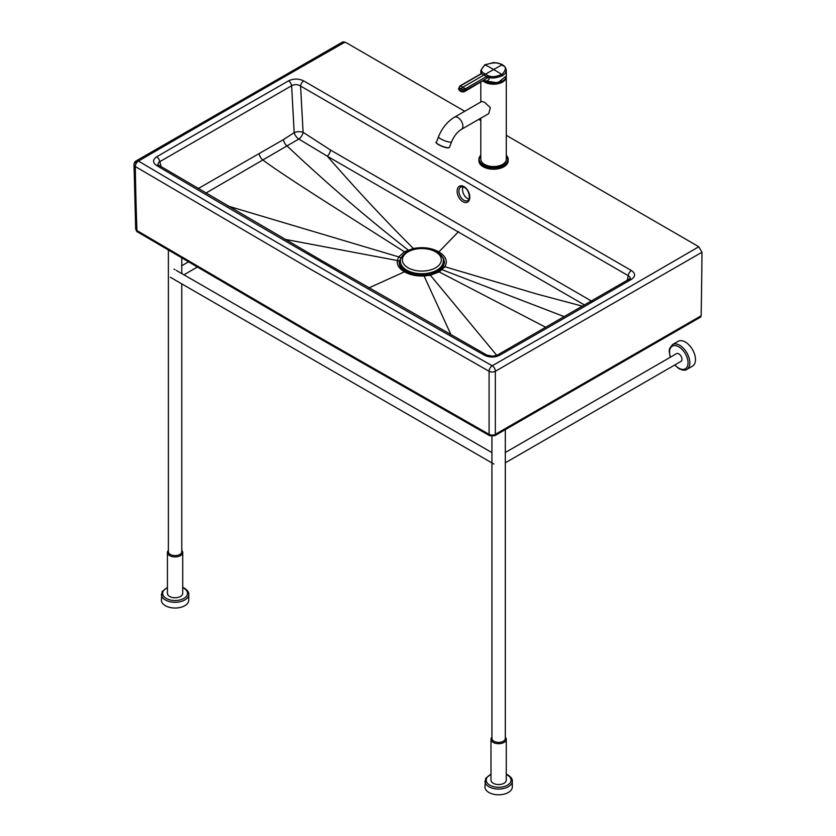 <?xml version="1.0" encoding="UTF-8"?>
<svg xmlns="http://www.w3.org/2000/svg" width="836" height="836" viewBox="0 0 836 836"><rect width="100%" height="100%" fill="white"/><g stroke="black" fill="none" stroke-linecap="round" stroke-linejoin="round"><path stroke-width="1.25" d="M402.294 255.952L399.263 261.334C398.72 265.346 400.883 268.826 405.753 271.773A3.187 1.839 120.1 0 0 404.446 271.836L368.979 287.877M463.092 186.762A7.649 4.776 -115.4 0 0 462.548 188.905A7.649 4.776 -115.4 0 0 468.975 199.135M491.317 435.577L489.091 434.323M695.761 244.969L506.292 135.327L697.569 246.014L698.771 246.777L701.968 252.242A6372.201 3674.753 60.1 0 1 701.143 315.778L700.756 317.022L494.682 435.744A3.187 1.829 60.3 0 0 495.34 434.333A4545.719 10.722 -90.1 0 0 495.351 371.268A4.462 2.623 180 0 1 489.091 371.278L311.107 269.537L135.296 166.531A4.462 2.612 120.7 0 1 138.483 161.066A20386.445 11770.002 0 0 0 314.263 264.04A20386.445 11770.002 180 0 0 492.216 365.76A4.462 2.55 119.5 0 0 489.091 371.278A4545.551 8.768 -90.1 0 1 489.091 434.344A3.187 1.818 119.5 0 0 489.75 435.755L494.682 435.744M480.805 120.583L478.746 119.381L480.805 120.583M345.059 42.093A31856.334 18392.084 0 0 0 138.483 161.066A4.462 2.581 -120.2 0 0 136.247 160.846L342.948 41.8L346.376 42.782L464.732 111.282L350.88 45.395M136.937 230.558A3.187 1.86 120.7 0 0 137.595 231.959L312.591 334.473A3.187 1.839 -59.9 0 1 311.933 333.073L136.937 230.558A4545.551 3711.412 0.5 0 1 135.296 166.531A4.462 2.571 -0.9 0 1 134.032 164.776L135.672 228.834A4.462 2.571 -1.5 0 0 136.937 230.558M627.251 280.259L628.264 275.681L630.041 277.228L630.177 278.357L629.247 279.109A4.462 2.581 59.9 0 1 631.483 279.318A28679.283 16557.837 180 0 1 499.625 355.279C494.63 357.641 489.624 357.651 484.598 355.3A20395.432 11775.196 180 0 1 319.655 260.926A20395.432 11775.196 0 0 1 156.583 165.486A4.462 2.612 120.6 0 1 158.861 165.288L321.891 260.717L486.803 355.06A4.462 2.55 119.5 0 0 484.598 355.3M205.949 193.074L298.797 139.037A6.374 3.396 124.4 0 0 303.092 132.297L300.584 86.056L628.264 275.681A4.462 2.581 -59.9 0 1 631.41 270.54C635.6 273.435 635.621 276.361 631.483 279.318M486.803 355.06L492.885 356.24L497.41 355.049A4.462 2.56 60.2 0 1 499.625 355.279M198.268 188.549L283.435 139.612L294.167 132.663L291.628 85.742A4.462 2.56 -119.8 0 0 288.524 80.862C293.666 78.469 298.734 78.49 303.729 80.925A4.462 2.581 -59.9 0 0 300.584 86.056C297.626 84.269 294.638 84.164 291.628 85.742L159.78 161.682A4.462 2.581 -120.1 0 0 156.666 156.813C152.549 159.686 152.518 162.581 156.583 165.486M161.129 166.636L159.78 161.682L158.516 162.529L157.952 164.587M584.5 304.994L327.315 156.217L298.797 139.037A6.374 3.24 53.3 0 1 294.167 132.663A6.374 2.727 176.9 0 1 303.092 132.297L330.45 149.999L591.898 301.294M458.546 231.635L438.879 251.908C431.575 247.874 423.079 246.735 413.381 248.501C384.999 220.234 356.314 189.469 327.315 156.217A6.374 3.637 120.8 0 0 330.45 149.999M438.879 251.908C445.901 256.161 447.918 261.114 444.93 266.757L439.224 271.94L430.352 275.201L424.061 276.005C416.474 276.288 409.933 274.898 404.446 271.836C399.159 268.67 396.786 264.897 397.309 260.529L398.73 256.903L404.415 251.793L324.514 201.068C301.744 186.449 277.865 171.077 263.047 160.157A6.374 3.668 60.1 0 1 259.202 153.584M545.751 327.315L439.224 271.94A3.187 1.839 60.1 0 0 437.813 271.815L429.84 274.783M413.705 249.18A3.187 0.888 -102.1 0 0 413.381 248.501L404.415 251.793A3.187 1.839 -119.9 0 1 405.491 252.806M439.14 253.538L443.634 258.523L444.533 262.744L443.09 267.06L437.813 271.815M407.048 272.463L407.017 272.452C410.706 273.706 410.81 275.316 423.915 275.546L405.753 271.773M400.737 263.852A21.119 12.206 -0 0 0 406.902 272.128A21.119 12.206 -0 0 0 408.052 272.745A21.119 12.206 -0 0 0 412.723 274.511M430.937 274.511A21.119 12.206 -0 0 0 435.65 272.735A21.119 12.206 -0 0 0 442.955 263.842M409.588 271.951A13.595 7.858 -0 0 0 411.176 273.424M402.9 267.562A20.21 11.673 -0 0 0 407.55 271.752A20.21 11.673 -0 0 0 408.637 272.348A20.21 11.673 -0 0 0 435.054 272.327A20.21 11.673 -0 0 0 440.802 267.541M432.515 273.414A13.595 7.858 -0 0 0 434.103 271.94M400.444 261.605A21.402 12.362 -0 0 0 400.444 261.814A21.402 12.362 -0 0 0 406.704 270.55A21.402 12.362 -0 0 0 430.028 273.236A21.402 12.362 -0 0 0 443.247 261.804A21.402 12.362 -0 0 0 443.237 261.584M503.272 80.716A11.756 6.792 180 0 1 501.934 81.656M482.999 80.967A12.749 7.357 0 0 0 484.535 82.043A12.749 7.357 0 0 0 502.561 82.043A12.749 7.357 0 0 0 506.292 76.839L506.292 159.206A12.749 7.357 180 0 1 498.423 165.998A12.749 7.357 180 0 1 484.535 164.399A12.749 7.357 180 0 1 480.805 159.206L480.805 118.189M485.173 81.656A11.756 6.792 180 0 1 483.689 80.59A12.749 7.357 0 0 0 484.556 81.123A12.749 7.357 0 0 0 498.444 82.722A12.749 7.357 0 0 0 506.313 75.919L497.828 82.879L483.678 80.58M438.513 136.77A7.012 1.484 -158.8 0 0 440.76 138.922A7.012 1.484 -158.8 0 0 447.521 141.681A7.012 1.484 -158.8 0 0 451.586 141.838C454.094 135.986 457.376 131.827 461.441 129.361L488.746 113.612L490.356 107.666L484.535 102.232L481.745 101.469L454.429 117.218C447.312 121.607 442.004 128.117 438.513 136.77L436.35 142.339A7.012 1.484 -158.8 0 0 438.586 144.492A7.012 1.484 -158.8 0 0 447.835 147.742A7.012 1.484 -158.8 0 0 449.423 147.418L447.636 147.888C441.878 147.46 433.832 141.827 436.35 142.339M506.313 75.919L506.313 70.464L505.352 73.275L502.572 75.679C496.26 77.988 491.955 78.563 489.635 77.403L489.927 76.16L486.437 76.609L465.318 88.794C461.963 89.431 460.312 89.431 460.354 88.783L462.841 87.195A39.167 22.603 -120 0 0 460.364 85.93L481.473 73.735L482.257 71.718C480.47 70.736 481.452 68.447 485.204 64.863C500.43 59.973 501.057 65.772 501.945 64.863L502.582 65.271L501.945 64.863C500.377 65.595 510.409 65.407 501.934 74.529C496.072 76.672 492.07 77.215 489.927 76.16M484.096 80.34L484.556 80.653C487.022 81.562 488.726 80.486 489.635 77.403L486.939 77.947A0.951 0.554 -119.9 0 0 486.364 76.651M482.257 71.718A0.951 0.752 -30.2 0 0 481.442 72.669L480.825 70.454L480.825 73.871M465.067 91.312L486.709 78.417L465.903 90.089C461.712 90.884 459.675 90.884 459.769 90.079L458.567 88.752A4.462 4.462 0 0 0 465.067 91.312A4.462 2.571 -120 0 0 465.903 90.089A0.951 0.554 -119.9 0 0 465.318 88.794A39.167 22.603 60 0 0 462.841 87.195L483.95 75.01L486.437 76.609A0.951 0.533 -118.4 0 1 487.001 77.915M480.805 74.122A0.951 0.554 60.1 0 1 480.993 73.777A0.951 0.564 58.8 0 1 481.473 73.735L483.95 75.01L501.945 64.863M488.799 77.361L488.778 76.066L482.403 72.387A0.951 0.773 1.1 0 0 481.567 73.129L480.993 73.777A0.951 0.554 60.1 0 1 481.4 73.777M460.364 85.93L459.779 86.557L460.364 85.93C459.163 87.78 459.163 88.731 460.354 88.783L459.769 90.079M506.292 155.203L508.204 160.763A14.651 8.464 180 0 1 503.909 166.751A14.651 8.464 180 0 1 487.942 168.579A14.651 8.464 180 0 1 478.892 160.763L478.892 159.467A14.651 8.464 0 0 0 487.942 167.284A14.651 8.464 0 0 0 503.909 165.444A14.651 8.464 0 0 0 508.204 159.467A14.651 8.464 0 0 0 506.292 155.287M181.767 283.864L181.767 551.729A6.688 3.866 180 0 1 177.64 555.303A6.688 3.866 180 0 1 170.345 554.456A6.688 3.866 180 0 1 168.381 551.729L168.381 250.183M168.381 550.37A7.649 4.41 0 0 0 167.43 552.512L167.43 593.351A7.649 4.41 0 0 0 169.666 596.476A7.649 4.41 0 0 0 178.005 597.427A7.649 4.41 0 0 0 182.718 593.351L182.718 552.512A7.649 4.41 0 0 0 181.767 550.37M167.43 552.512A7.649 4.41 0 0 0 169.666 555.626A7.649 4.41 0 0 0 178.005 556.588A7.649 4.41 0 0 0 182.718 552.512M167.43 587.353L162.1 591.637L161.379 600.112A13.7 7.911 0 0 0 165.392 605.713A13.7 7.911 0 0 0 180.315 607.427A13.7 7.911 0 0 0 188.779 600.112L188.779 594.396C189.114 592.567 187.692 590.509 184.495 588.22L182.718 587.353M505.32 429.662L505.32 738.501A6.688 3.866 180 0 1 501.182 742.075A6.688 3.866 180 0 1 493.898 741.239A6.688 3.866 180 0 1 491.934 738.501L491.934 436.361M491.934 737.153A7.649 4.41 0 0 0 490.983 739.285L490.983 780.124A7.649 4.41 0 0 0 493.219 783.248A7.649 4.41 0 0 0 501.548 784.21A7.649 4.41 0 0 0 506.271 780.124L506.271 739.285A7.649 4.41 0 0 0 505.32 737.153M490.983 739.285A7.649 4.41 0 0 0 493.219 742.41A7.649 4.41 0 0 0 501.548 743.361A7.649 4.41 0 0 0 506.271 739.285M490.983 774.126L485.653 778.41L484.922 786.895A13.7 7.911 0 0 0 488.935 792.486A13.7 7.911 0 0 0 503.868 794.2A13.7 7.911 0 0 0 512.322 786.895L512.322 781.169C512.667 779.34 511.235 777.281 508.048 774.993L506.271 774.126M505.32 462.81L681.027 361.361A4.462 2.571 -120 0 0 681.716 357.787A4.462 2.571 -120 0 0 678.801 353.858A4.462 2.571 -120 0 0 676.564 353.638L505.32 452.506M672.531 344.568L678.163 341.307A14.337 8.276 60 0 1 685.332 342.018A14.337 8.276 60 0 1 694.695 354.652A14.337 8.276 60 0 1 692.501 366.147L686.868 369.397A14.337 8.276 -120 0 0 689.063 357.912A14.337 8.276 -120 0 0 679.699 345.278A14.337 8.276 -120 0 0 672.531 344.568L669.584 348.591L669.187 351.413L670.2 357.317M463.886 200.232A7.649 4.776 64.6 0 1 458.954 190.618A7.649 4.776 64.6 0 1 461.075 186.836L464.273 187.274C470.051 190.336 470.396 201.152 467.637 200.65A7.649 4.776 64.6 0 1 463.886 200.232M464.011 186.595A8.924 5.57 -115.4 0 0 457.156 190.524A8.924 5.57 -115.4 0 0 462.904 201.737A8.924 5.57 -115.4 0 0 469.759 197.819A8.924 5.57 -115.4 0 0 464.011 186.595M698.771 246.777A31856.334 18392.084 180 0 1 492.216 365.76A4.462 2.56 60.3 0 1 495.351 371.268L701.968 252.242M288.524 80.862A28679.283 16557.837 0 0 0 156.666 156.813M303.729 80.925L631.41 270.54M701.143 315.778L495.34 434.333A4.462 2.654 180 0 1 489.091 434.344L311.933 333.073M138.504 161.076L135.327 162.926M408.825 250.873A3.187 1.442 -111.2 0 0 408.146 250.037C366.367 217.37 326.103 182.77 287.354 146.227A6.374 3.647 59.9 0 1 283.435 139.612M564.279 316.645L442.286 269.788A3.187 2.153 49.3 0 0 440.624 269.84M582.452 306.175L536.837 294.032L444.93 266.757A3.187 2.435 32.6 0 0 443.09 267.06M496.783 355.363L430.352 275.201A3.187 0.909 78 0 0 429.746 274.783L429.746 274.783A3.187 0.909 78 0 0 429.662 274.825M450.98 334.745L423.915 275.546L429.746 274.783L436.57 272.473M285.003 239.315L397.309 260.529A3.187 2.592 -170.6 0 1 399.263 261.334M228.103 206.084L398.73 256.903A3.187 2.435 -147.1 0 1 400.601 258M435.629 251.855A19.489 11.265 -0 0 0 408.072 251.855A19.489 11.265 -0 0 0 408.052 267.781A19.489 11.265 -0 0 0 435.619 267.781A19.489 11.265 -0 0 0 435.629 251.855M436.967 270.122A21.402 12.362 -0 0 0 443.247 261.365C446.027 252.462 420.372 242.67 407.111 251.761C402.126 255.367 399.901 258.575 400.444 261.386A21.402 12.362 -0 0 0 406.704 270.122A21.402 12.362 -0 0 0 436.967 270.122M483.166 80.873A12.613 7.284 0 0 0 484.629 81.886A12.613 7.284 0 0 0 502.467 81.886A12.613 7.284 0 0 0 506.156 77.09M503.533 80.528A11.944 6.897 180 0 1 501.997 81.614A11.944 6.897 180 0 1 483.647 80.601M448.963 147.711A6.751 1.432 -158.8 0 1 447.709 147.878M461.441 129.361A7.012 4.044 -120 0 0 462.507 123.749A7.012 4.044 -120 0 0 457.94 117.562A7.012 4.044 -120 0 0 454.429 117.218M447.573 147.867A6.751 1.432 -158.8 0 1 440.739 145.798A6.751 1.432 -158.8 0 1 436.486 142.862M502.561 81.134A12.676 7.325 180 0 1 484.577 81.134M502.572 75.679A0.951 0.554 -120 0 0 501.934 74.529A255.064 147.178 60 0 0 493.564 69.472A255.064 147.178 -120 0 0 485.204 64.863A0.951 0.554 60 0 0 484.765 64.832L493.083 62.71C493.7 61.968 503.554 64.56 502.394 64.842C504.61 65.919 505.926 67.8 506.313 70.464M484.556 80.653A2.55 1.473 120 0 0 484.483 80.12M480.805 155.412A14.337 8.276 0 0 0 485.089 165.883A14.337 8.276 0 0 0 503.68 165.058A14.337 8.276 0 0 0 506.292 155.412M480.805 155.287A14.651 8.464 0 0 0 478.892 159.467L480.805 155.203M161.379 594.396A13.7 7.911 0 0 0 165.392 599.987A13.7 7.911 0 0 0 180.315 601.701A13.7 7.911 0 0 0 188.779 594.396M182.718 587.698A12.425 7.179 180 0 1 183.857 588.283A12.425 7.179 180 0 1 183.857 598.43A12.425 7.179 180 0 1 166.291 598.43A12.425 7.179 180 0 1 167.43 587.698M484.922 781.169A13.7 7.911 0 0 0 488.935 786.76A13.7 7.911 0 0 0 503.868 788.473A13.7 7.911 0 0 0 512.322 781.169M506.271 774.47A12.425 7.179 180 0 1 507.41 775.056A12.425 7.179 180 0 1 507.41 785.203A12.425 7.179 180 0 1 489.844 785.203A12.425 7.179 180 0 1 490.983 774.47M670.43 357.181A13.062 7.545 60 0 1 678.801 346.835A13.062 7.545 60 0 1 688.038 362.834A13.062 7.545 60 0 1 678.801 368.164A13.062 7.545 60 0 1 674.892 364.904M137.595 231.959C137.052 232.147 136.414 231.102 135.672 228.834M312.591 334.473L489.75 435.755M497.41 355.049L629.247 279.109M158.861 165.288L157.931 164.514M136.247 160.846A4.462 4.462 0 0 0 134.032 164.776M433.853 273.633L435.65 272.735M409.87 273.654L408.052 272.745M480.805 82.242L480.805 102.013M484.044 80.831L492.655 83.579L502.885 80.967M451.586 141.838L449.423 147.418M480.825 70.454L484.765 64.832M458.567 88.752L459.957 85.92L480.993 73.777M181.767 273.56L181.767 258.073M491.934 452.61L176.302 270.404M174.996 269.652L174.076 269.129M493.898 464.043L170.345 277.27M183.91 274.804L197.171 267.144M181.767 265.743L188.34 261.95M674.662 365.039L679.062 368.749C682.824 370.442 685.426 370.651 686.868 369.397"/></g></svg>
